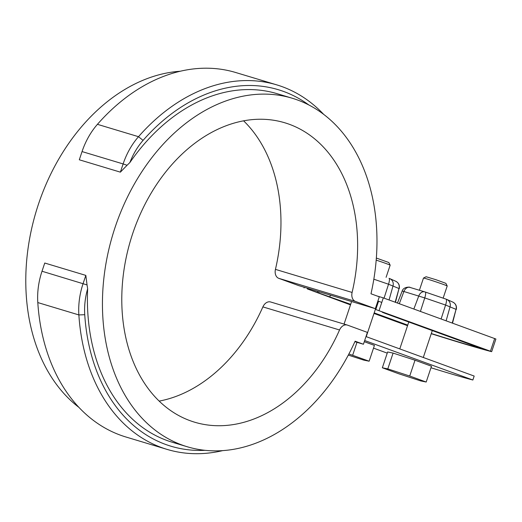 <?xml version="1.0" encoding="UTF-8"?>
<svg xmlns="http://www.w3.org/2000/svg" width="522" height="522" viewBox="0 0 522 522"><rect width="100%" height="100%" fill="white"/><g stroke="black" fill="none" stroke-linecap="round" stroke-linejoin="round"><path stroke-width="0.78" d="M430.97 367.756A145.925 4.189 -161.5 0 0 472.86 380.009L474.178 376.055L365.994 336.573M381.784 302.421L377.895 301.005M373.517 348.128L387.239 353.14M364.676 340.527L472.86 380.009M376.577 304.959L377.236 305.2M376.199 306.877A14.59 0.418 -161.5 0 0 376.636 307.001M376.76 306.636A14.59 0.418 -161.5 0 0 376.101 306.375M159.19 401.092A156.352 113.789 -73.2 0 0 262.886 306.897L339.548 329.976A8.339 6.068 -73.2 0 1 347.28 325.056A8.339 6.068 -73.2 0 1 347.522 325.134L367.397 332.39L363.429 344.246L355.117 341.212A181.989 132.451 -73.2 0 1 187.254 446.754A181.989 132.451 -73.2 0 1 112.882 234.313A181.989 132.451 -73.2 0 1 292.17 98.221A181.989 132.451 -73.2 0 1 370.985 293.782L379.298 296.816L375.331 308.678L298.662 285.599L278.787 278.343A8.339 6.068 -73.2 0 1 275.44 269.372L352.102 292.45A8.339 6.068 -73.2 0 0 355.456 301.422L375.331 308.678M354.901 341.682L363.429 344.246M323.77 114.468A190.328 138.519 106.8 0 0 276.777 84.877A190.328 138.519 106.8 0 0 138.506 136.692A62.542 45.512 106.8 0 0 123.12 163.934L82.052 151.576L79.305 159.784L120.373 172.149L123.12 163.934L127.087 165.259L120.373 172.149M308.907 105.02A186.158 135.485 106.8 0 0 143.067 140.372A58.373 42.478 106.8 0 0 129.874 162.564L127.087 165.259M85.83 275.394L87.05 284.927L42.008 271.244L44.755 263.029L85.83 275.394L83.083 283.603A62.542 45.512 106.8 0 0 78.868 314.929A190.328 138.519 106.8 0 0 167.053 449.383A190.328 138.519 106.8 0 0 222.574 450.656M42.008 271.244A62.542 45.512 106.8 0 0 37.799 302.564A190.328 138.519 106.8 0 0 125.985 437.018L167.053 449.383M87.05 284.927L87.65 288.757A181.989 132.451 106.8 0 0 172.195 442.219L187.254 446.754M87.65 288.757A58.373 42.478 106.8 0 0 84.74 314.701A186.158 135.485 106.8 0 0 204.963 450.323M243.565 120.804A156.352 113.789 -73.2 0 1 275.44 269.372M262.886 306.897A8.339 6.068 -73.2 0 1 270.611 301.977L347.28 325.056M78.985 407.428A181.989 132.451 -73.2 0 1 36.22 211.234A181.989 132.451 -73.2 0 1 180.188 71.246M292.17 98.221L277.11 93.686A181.989 132.451 106.8 0 0 129.874 162.564M276.777 84.877L235.709 72.512A190.328 138.519 106.8 0 0 97.431 124.327A62.542 45.512 106.8 0 0 82.052 151.576M339.548 329.976A156.352 113.789 -73.2 0 1 194.647 422.2A156.352 113.789 -73.2 0 1 130.754 239.689A156.352 113.789 -73.2 0 1 284.777 122.774A156.352 113.789 -73.2 0 1 352.102 292.45M393.092 353.087L387.631 351.972L382.345 367.775L398.815 373.791L420.739 380.916L426.193 382.032L431.485 366.222L415.016 360.213L393.092 353.087L387.8 368.891L382.345 367.775M443.139 298.147L447.21 285.997A12.508 0.359 -161.5 0 0 447.204 285.984A12.508 0.359 -161.5 0 0 432.04 280.555A12.508 0.359 -161.5 0 0 423.492 278.05A12.508 0.359 -161.5 0 0 423.486 278.056L419.401 290.252M447.204 285.984L445.892 283.348L436.105 279.766L426.128 276.738L423.492 278.05M426.193 382.032L409.724 376.023L387.8 368.891M409.724 376.023L415.016 360.213M348.311 355.097L363.684 360.095L369.139 361.211L374.431 345.401L364.284 341.695M376.336 258.051L388.838 262.527L390.149 265.163A12.508 0.359 -161.5 0 0 390.149 265.163A12.508 0.359 -161.5 0 0 376.173 260.126M369.139 361.211L348.898 353.975M352.67 355.201L356.983 342.308M376.897 295.941L383.305 297.873L495.9 339.019L491.665 351.665L375.788 309.526L385.771 313.174L382.202 312.195L384.636 313.193L482.335 348.853A146.76 4.215 18.5 0 1 431.296 333.538M307.556 288.274L307.341 288.927L350.68 304.306M374.189 312.887L407.734 325.128M307.341 288.927L350.49 304.881M374 313.461L407.545 325.702M491.665 351.665L491.359 351.606A151.765 4.359 18.5 0 1 431.244 333.702M378.43 301.625L375.788 309.526M304.267 287.283L304.052 287.935M383.305 297.873L379.076 310.518M317.324 292.568L317.735 291.335M375.514 308.933L375.938 309.089M143.067 140.372L138.506 136.692L97.431 124.327M84.74 314.701L78.868 314.929L37.799 302.564M278.787 278.343L355.456 301.422M413.848 309.017L418.768 295.981A6.251 4.554 -73.2 0 1 424.745 291.863A6.251 4.554 -73.2 0 1 424.921 291.922L425.215 292.013A6.251 1.435 -71.1 0 1 425.254 292.026L446.095 299.158A6.251 1.435 -71.1 0 0 446.049 299.145L425.293 292.039M446.134 299.171L446.271 299.223A6.251 5.99 -66 0 1 446.825 299.439L452.802 302.094A6.251 5.99 114 0 1 456.058 309.35L452.522 323.131M389.079 278.35L389.216 278.402A6.251 5.99 -66 0 1 389.771 278.618L395.748 281.273A6.251 5.99 114 0 1 399.004 288.529L395.467 302.31M494.686 338.517L490.452 351.162M399.304 303.706L403.911 291.504L424.751 297.925L445.586 305.05L456.058 309.35L452.235 323.027M420.419 311.412L424.751 297.925A6.251 1.435 -71.1 0 0 425.254 292.026L409.881 287.387C410.99 287.022 403.434 286.363 402.175 291.061L403.911 291.504A6.251 4.554 -73.2 0 1 409.881 287.387A6.251 4.554 -73.2 0 1 410.064 287.446M441.116 318.968L445.586 305.05A6.251 1.435 -71.1 0 0 446.095 299.158L446.825 299.439A6.251 5.99 -66 0 1 450.081 306.695L446.134 320.802M318.688 292.979L319.105 291.752M329.871 296.711L330.393 295.145M384.062 298.147L388.531 284.229L399.004 288.529L395.18 302.205M373.824 279.198L388.531 284.229A6.251 1.435 -71.1 0 0 389.04 278.337L389.771 278.618A6.251 5.99 -66 0 1 393.027 285.873L389.079 299.98M408.778 322.009L399.78 348.905M432.288 330.583L423.29 357.485M351.606 301.533L344.063 324.084M390.156 265.176L386.091 277.326M376.336 306.466L366.235 336.664M402.175 291.061L397.457 303.034M452.802 302.094C455.765 303.693 456.933 306.16 456.3 309.487M395.748 281.273C398.717 282.872 399.878 285.338 399.252 288.666"/></g></svg>
